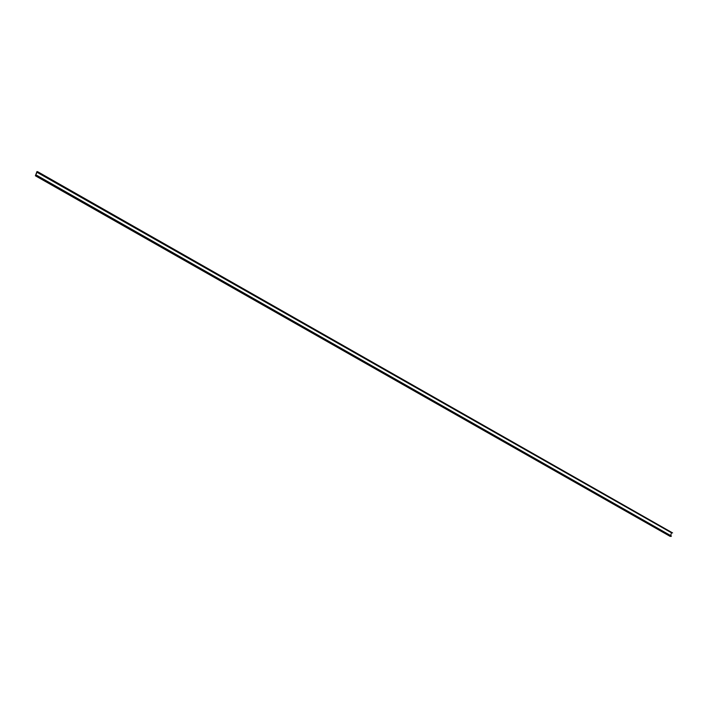 <?xml version="1.0" encoding="UTF-8"?>
<svg xmlns="http://www.w3.org/2000/svg" width="708" height="708" viewBox="0 0 708 708"><rect width="100%" height="100%" fill="white"/><g stroke="black" fill="none" stroke-linecap="round" stroke-linejoin="round"><path stroke-width="1.06" d="M35.586 175.823L670.157 536.381L35.4 175.788L36.975 171.548L37.869 171.823L37.922 172.46L37.011 171.956L35.71 175.451L36.869 175.496L35.4 175.788M36.356 175.903L670.918 536.452L671.441 536.045L36.834 175.372M37.922 172.46L672.6 532.92L37.869 171.823M670.662 535.505L671.609 532.513M37.763 171.92L37.161 171.584M670.228 536.186L35.657 175.637M671.644 532.876L37.073 172.318M36.011 175.159L36.648 175.522M37.011 171.956L671.582 532.505M671.494 532.743L36.922 172.186M35.798 175.212L36.515 175.619M36.869 175.496L671.441 536.045M38.028 172.371L672.6 532.92"/></g></svg>
